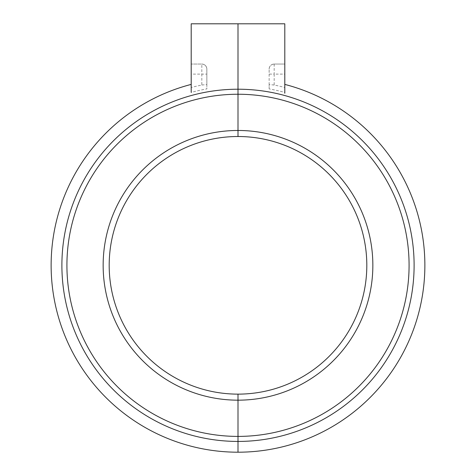 <?xml version="1.0" encoding="UTF-8"?>
<svg xmlns="http://www.w3.org/2000/svg" width="476" height="476" viewBox="0 0 476 476"><rect width="100%" height="100%" fill="white"/><g stroke="black" fill="none" stroke-linecap="round" stroke-linejoin="round"><path stroke-width="0.36" stroke-dasharray="2.38 1.78" d="M238 136.511L238 130.472A134.851 134.851 -90 0 1 372.851 265.322A134.851 134.851 -90 0 1 238 400.173L238 394.134A128.812 128.812 0 0 0 366.812 265.322A128.812 128.812 0 0 0 238 136.511L238 130.472A134.851 134.851 -90 0 0 103.149 265.322A134.851 134.851 -90 0 0 238 400.173A134.851 134.851 0 0 0 372.851 265.322A134.851 134.851 0 0 0 238 130.472L238 23.8L238 130.472A134.851 134.851 0 0 1 372.851 265.322A134.851 134.851 0 0 1 238 400.173L238 394.134A128.812 128.812 0 0 1 109.188 265.322A128.812 128.812 0 0 1 238 136.511M238 89.214A176.108 176.108 -90 0 1 284.797 95.545A176.108 176.108 0 0 1 238 441.43A176.108 176.108 0 0 1 191.203 95.545L191.203 95.545A176.108 176.108 -90 0 1 238 89.214M274.17 85.031L269.142 84.544L269.142 88.917A179.131 179.131 90 0 1 284.797 92.415L284.797 64.052L274.17 64.052L284.797 64.052L284.797 74.119L274.17 74.119L274.17 85.031A183.885 183.885 -90 0 1 284.797 87.495L284.797 23.8L191.203 23.8L191.203 87.495L191.203 74.119L201.83 74.119L201.83 85.031A183.885 183.885 -90 0 0 191.203 87.495M284.797 93.26L284.797 92.415M269.142 69.085A5.034 5.034 -90 0 1 274.17 64.052A5.034 5.034 -90 0 0 269.142 69.085L269.142 88.917M274.17 64.052L274.17 74.119L269.142 74.119L269.16 68.609C269.666 65.807 271.338 64.29 274.17 64.052M284.797 87.495L284.797 74.119M201.83 85.031L206.858 84.544L206.858 88.917A179.131 179.131 90 0 0 191.203 92.415L191.203 74.119M206.858 84.544L206.84 68.609C206.334 65.807 204.662 64.29 201.83 64.052L191.203 64.052L201.83 64.052L201.83 74.119L206.858 74.119L206.858 69.085A5.034 5.034 -90 0 0 201.83 64.052A5.034 5.034 -90 0 1 206.858 69.085L206.858 88.917M238 400.173A134.851 134.851 0 0 1 103.149 265.322A134.851 134.851 0 0 1 238 130.472A134.851 134.851 0 0 0 103.149 265.322A134.851 134.851 0 0 0 238 400.173"/><path stroke-width="0.71" d="M284.797 84.401A186.878 186.878 0 0 1 238 452.2L238 400.173A134.851 134.851 0 0 1 103.149 265.322A134.851 134.851 0 0 1 238 130.472L238 136.511A128.812 128.812 0 0 1 366.812 265.322A128.812 128.812 0 0 1 238 394.134L238 400.173A134.851 134.851 0 0 0 372.851 265.322A134.851 134.851 0 0 0 238 130.472L238 23.8L284.797 23.8L284.797 93.26M191.203 84.401A186.878 186.878 0 0 0 238 452.2L238 436.403A171.08 171.08 0 0 0 409.08 265.322A171.08 171.08 0 0 0 238 94.242L238 23.8L191.203 23.8L191.203 92.415M238 441.43A176.108 176.108 0 0 0 414.108 265.322A176.108 176.108 0 0 0 238 89.214A176.108 176.108 0 0 0 61.892 265.322A176.108 176.108 0 0 0 238 441.43M238 436.403A171.08 171.08 0 0 1 66.92 265.322A171.08 171.08 0 0 1 238 94.242L238 136.511A128.812 128.812 0 0 0 109.188 265.322A128.812 128.812 0 0 0 238 394.134L238 436.403"/></g></svg>
